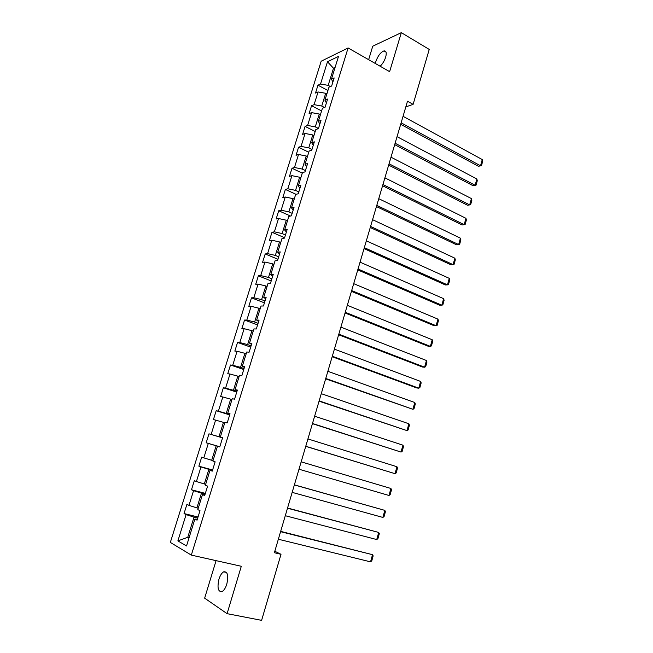 <?xml version="1.0" encoding="UTF-8"?>
<svg xmlns="http://www.w3.org/2000/svg" width="653" height="653" viewBox="0 0 653 653"><rect width="100%" height="100%" fill="white"/><g stroke="black" fill="none" stroke-linecap="round" stroke-linejoin="round"><path stroke-width="0.98" d="M226.803 584.133C228.656 575.407 227.603 571.302 223.661 571.824C221.742 572.942 220.167 575.415 218.943 579.235C217.057 587.945 218.11 592.051 222.11 591.561C224.02 590.426 225.579 587.953 226.803 584.133M380.144 66.247C382.609 63.896 384.446 60.86 385.67 57.138C386.78 52.869 386.225 50.787 383.997 50.901C380.675 52.216 377.956 55.75 375.85 61.504L375.385 63.529M216.078 560.649L204.65 598.164L227.089 613.665L261.608 620.35L281.002 554.299L274.807 551.254M321.178 61.211L170.335 542.423L191.321 555.107L348.098 47.955L321.178 61.211M348.098 47.955L389.629 71.65L401.326 32.65L372.749 46.2L368.643 59.684M197.345 519.208L194.88 519.062L197.051 520.163L199.998 510.67L197.81 509.618L202.479 494.582L204.683 495.545L207.597 486.134L205.385 485.22L210.013 470.315L212.249 471.14L215.139 461.81L212.894 461.034L217.482 446.244L219.751 446.938L222.616 437.69L220.339 437.045L224.893 422.385L227.187 422.948L230.036 413.773L227.726 413.259L232.239 398.73L234.566 399.163L237.382 390.061L235.047 389.678L239.52 375.263L241.879 375.573L244.671 366.553L242.312 366.292L246.744 352L249.128 352.179L251.903 343.233L249.511 343.103L253.911 328.924L256.319 328.981L259.07 320.109L256.645 320.101L261.012 306.037L263.453 305.979L266.179 297.18L263.73 297.286L268.056 283.345L270.522 283.165L273.232 274.44L270.75 274.668L275.044 260.841L277.541 260.539L280.219 251.887L277.721 252.229L281.982 238.508L284.496 238.1L287.157 229.513L284.626 229.97L288.855 216.372L291.393 215.841L294.038 207.328L291.483 207.899L295.67 194.406L298.241 193.761L300.853 185.321L298.282 186.007L302.437 172.621L305.024 171.87L307.628 163.495L305.024 164.287L309.147 151.006L311.759 150.149L314.338 141.84L311.71 142.738L315.799 129.563L318.444 128.6L320.998 120.364L318.346 121.368L322.402 108.3L325.072 107.231L327.602 99.052L324.933 100.162L328.957 87.2L331.642 86.025L334.156 77.919L331.463 79.127L338.515 56.395L327.488 61.749L333.495 68.255L328.173 85.363L330.402 86.563M194.88 519.062L186.521 545.973L177.885 540.888L186.097 514.597L184.04 513.552L198.03 517.005M327.488 61.749L320.525 84.033L317.97 85.184L315.505 93.061L318.06 91.951L314.085 104.66L311.554 105.713L309.073 113.646L311.595 112.634L307.604 125.441L305.082 126.396L302.584 134.387L305.09 133.473L301.057 146.386L298.568 147.235L296.046 155.3L298.527 154.483L294.47 167.494L291.997 168.245L289.459 176.367L291.924 175.657L287.826 188.774L285.377 189.419L282.822 197.606L285.255 197.002L281.133 210.217L278.709 210.764L276.129 219.016L278.537 218.51L274.382 231.831L271.983 232.272L269.379 240.59L271.77 240.198L267.575 253.625L265.2 253.952L262.579 262.335L264.947 262.057L260.718 275.59L258.368 275.811L255.731 284.259L258.066 284.088L253.805 297.735L251.478 297.841L248.817 306.355L251.127 306.298L246.834 320.06L244.54 320.043L241.855 328.639L244.14 328.688L239.806 342.564L237.537 342.433L234.835 351.094L237.088 351.265L232.721 365.247L230.485 365.003L227.75 373.736L229.987 374.022L225.579 388.127L223.367 387.76L220.616 396.559L222.82 396.975L218.38 411.186L216.192 410.704L213.425 419.577L215.596 420.108L211.123 434.441L208.968 433.829L206.168 442.775L208.307 443.436L203.801 457.884L201.671 457.149L198.855 466.177L200.969 466.96L196.414 481.53L194.325 480.665L191.476 489.766L193.557 490.672L188.97 505.373L186.905 504.377L184.04 513.552M405.823 106.896L413.112 104.358L407.496 101.223L274.374 552.724L281.002 554.299M198.243 508.23L196.896 507.887L201.475 493.146L205.132 494.101M204.887 494.892L202.479 494.582M188.97 505.373L196.896 507.887M193.557 490.672L201.475 493.146M205.662 484.33L204.324 483.979L208.862 469.36L212.486 470.364M212.356 470.789L210.013 470.315M196.414 481.53L204.324 483.979M200.969 466.96L208.862 469.36M213.017 460.634L211.686 460.259L216.192 445.77L219.792 446.815M219.767 446.889L217.482 446.244M203.801 457.884L211.686 460.259M208.307 443.436L216.192 445.77M222.583 437.812L219 436.743L223.465 422.369L224.771 422.777M222.6 437.747L220.339 437.045M211.123 434.441L219 436.743M215.596 420.108L223.465 422.369M229.799 414.533L226.24 413.422L230.672 399.171L231.97 399.587M229.929 414.116L227.726 413.259M218.38 411.186L226.24 413.422M222.82 396.975L230.672 399.171M236.957 391.449L233.431 390.298L237.823 376.152L239.112 376.585M237.194 390.69L235.047 389.678M225.579 388.127L233.431 390.298M229.987 374.022L237.823 376.152M244.051 368.553L240.557 367.353L244.916 353.33L246.189 353.779M244.393 367.451L242.312 366.292M232.721 365.247L240.557 367.353M237.088 351.265L244.916 353.33M251.095 345.837L247.626 344.596L251.952 330.687L253.217 331.153M251.536 344.409L249.511 343.103M239.806 342.564L247.626 344.596M244.14 328.688L251.952 330.687M258.074 323.317L254.637 322.035L258.931 308.232L260.18 308.714M258.621 321.554L256.645 320.101M246.834 320.06L254.637 322.035M251.127 306.298L258.931 308.232M265.004 300.968L261.6 299.645L265.844 285.957L267.093 286.455M265.649 298.886L263.73 297.286M253.805 297.735L261.6 299.645M258.066 284.088L265.844 285.957M271.877 278.807L268.497 277.443L272.717 263.861L273.95 264.375M272.619 276.407L270.75 274.668M260.718 275.59L268.497 277.443M264.947 262.057L272.717 263.861M278.692 256.817L275.337 255.413L279.525 241.945L280.749 242.467M279.533 254.107L277.721 252.229M267.575 253.625L275.337 255.413M271.77 240.198L279.525 241.945M285.459 235.007L282.129 233.562L286.283 220.2L287.5 220.738M286.389 231.986L284.626 229.97M274.382 231.831L282.129 233.562M278.537 218.51L286.283 220.2M292.16 213.368L288.863 211.882L292.985 198.626L294.185 199.181M293.189 210.046L291.483 207.899M281.133 210.217L288.863 211.882M285.255 197.002L292.985 198.626M298.821 191.9L295.548 190.382L299.629 177.232L300.829 177.796M299.939 188.284L298.282 186.007M287.826 188.774L295.548 190.382M291.924 175.657L299.629 177.232M305.424 170.596L302.176 169.045L306.233 156.002L307.416 156.581M306.632 166.695L305.024 164.287M294.47 167.494L302.176 169.045M298.527 154.483L306.233 156.002M311.971 149.472L308.755 147.88L312.771 134.934L313.954 135.522M313.277 145.276L311.71 142.738M301.057 146.386L308.755 147.88M305.09 133.473L312.771 134.934M318.476 128.502L315.277 126.878L319.268 114.03L320.435 114.642M319.864 124.029L318.346 121.368M307.604 125.441L315.277 126.878M311.595 112.634L319.268 114.03M324.476 107.467L321.749 106.039L325.708 93.297L326.867 93.918M326.394 102.945L324.933 100.162M314.085 104.66L321.749 106.039M318.06 91.951L325.708 93.297M334.638 68.892L333.495 68.255L335.062 67.52M332.883 82.033L331.463 79.127M320.525 84.033L328.173 85.363M401.326 32.65L429.241 49.424L413.112 104.358M227.089 613.665L241.3 566.282L191.321 555.107M189.125 537.607L187.762 537.288L189.003 537.99M197.704 518.049L194.014 517.135L187.762 537.288L177.885 540.888M186.097 514.597L194.014 517.135M317.97 85.184L327.92 90.522M311.554 105.713L321.586 110.937M305.082 126.396L315.195 131.514M298.568 147.235L308.763 152.247M291.997 168.245L302.274 173.143M285.377 189.419L296.005 194.325M278.709 210.764L290.503 216.029M271.983 232.272L284.61 237.725M265.2 253.952L277.933 259.257M258.368 275.811L271.207 280.961M251.478 297.841L264.424 302.845M244.54 320.043L257.584 324.9M237.537 342.433L250.695 347.127M230.485 365.003L243.749 369.541M223.367 387.76L236.745 392.135M216.192 410.704L229.685 414.908M206.168 442.775L219.808 446.75M208.968 433.829L222.559 437.869M198.855 466.177L212.609 469.98M191.476 489.766L205.352 493.39M403.048 116.316L482.257 159.569L480.535 165.78L478.396 166.262L481.457 165.699L480.535 165.78L401.13 122.821M400.689 124.307L478.396 166.262M482.257 159.569L482.665 161.356L481.457 165.699M397.04 136.673L476.861 179.004L475.123 185.264L472.992 185.681L476.061 185.142L475.123 185.264L395.106 143.236M394.698 144.631L472.992 185.681M476.861 179.004L477.278 180.767L476.061 185.142M390.992 157.185L471.425 198.585L469.67 204.895L467.556 205.254L388.657 165.111M389.049 163.797L469.67 204.895L470.625 204.732L471.85 200.324L471.425 198.585M384.903 177.861L465.948 218.314L464.177 224.665L462.071 224.959L382.576 185.746M382.936 184.521L464.177 224.665L465.148 224.461L466.381 220.02L465.948 218.314M378.756 198.692L460.43 238.182L458.651 244.581L456.553 244.81L376.438 206.544M376.781 205.401L458.651 244.581L459.63 244.336L460.871 239.863L460.43 238.182M372.569 219.686L454.872 258.196L453.076 264.645L450.986 264.816L370.259 227.505M370.577 226.444L453.076 264.645L454.072 264.351L455.329 259.853L454.872 258.196M366.333 240.843L449.272 278.358L447.468 284.855L445.387 284.961L364.039 248.622M364.317 247.658L447.468 284.855L448.48 284.52L449.737 279.982L449.272 278.358M360.04 262.163L443.624 298.666L441.812 305.212L439.747 305.253L357.762 269.909M358.015 269.028L441.812 305.212L442.84 304.837L444.105 300.266L443.624 298.666M353.706 283.655L437.943 319.129L436.114 325.725L434.057 325.7L351.436 291.352M351.665 290.577L436.114 325.725L437.159 325.308L438.432 320.696L437.943 319.129M347.323 305.31L432.221 339.748L430.376 346.384L428.327 346.294L345.062 312.975M345.266 312.289L430.376 346.384L431.437 345.927L432.719 341.282L432.221 339.748M340.882 327.137L426.45 360.513L424.597 367.206L422.556 367.043L338.638 334.769M338.809 334.173L424.597 367.206L425.666 366.7L426.964 362.023L426.45 360.513M334.393 349.143L420.638 381.442L418.769 388.184L416.745 387.955L332.165 356.726M332.304 356.236L418.769 388.184L419.863 387.629L421.169 382.919L420.638 381.442M327.855 371.32L414.786 402.526L412.9 409.317L325.635 378.862M325.749 378.471L412.9 409.317L414.01 408.713L415.324 403.97L414.786 402.526M321.268 393.677L408.884 423.773L406.982 430.613L319.056 401.179M319.137 400.885L406.982 430.613L408.109 429.96L409.439 425.185L408.884 423.773M314.624 416.222L402.942 445.175L401.024 452.072L312.42 423.675M312.477 423.479L401.024 452.072L402.166 451.37L403.505 446.554L402.942 445.175M307.922 438.938L396.951 466.74L395.024 473.686L305.735 446.35M305.759 446.26L395.024 473.686L396.183 472.943L397.53 468.087L396.951 466.74M301.172 461.842L390.918 488.477L388.968 495.472L298.992 469.221M390.918 488.477L391.506 489.791L390.151 494.68L388.968 495.472M294.364 484.934L384.829 510.377L294.389 484.844M292.169 492.37L382.87 517.429L384.829 510.377L385.433 511.65L384.07 516.58L382.87 517.429M287.5 508.205L378.707 532.44L287.557 508.01M285.288 515.707L376.732 539.549L378.707 532.44L379.32 533.689L377.94 538.652L376.732 539.549M280.578 531.681L372.528 554.683L280.668 531.371M278.349 539.239L370.537 561.849L372.528 554.683L373.157 555.891L371.769 560.894L370.537 561.849M226.542 572.452L223.661 571.824M386.005 52.069L383.997 50.901"/></g></svg>
